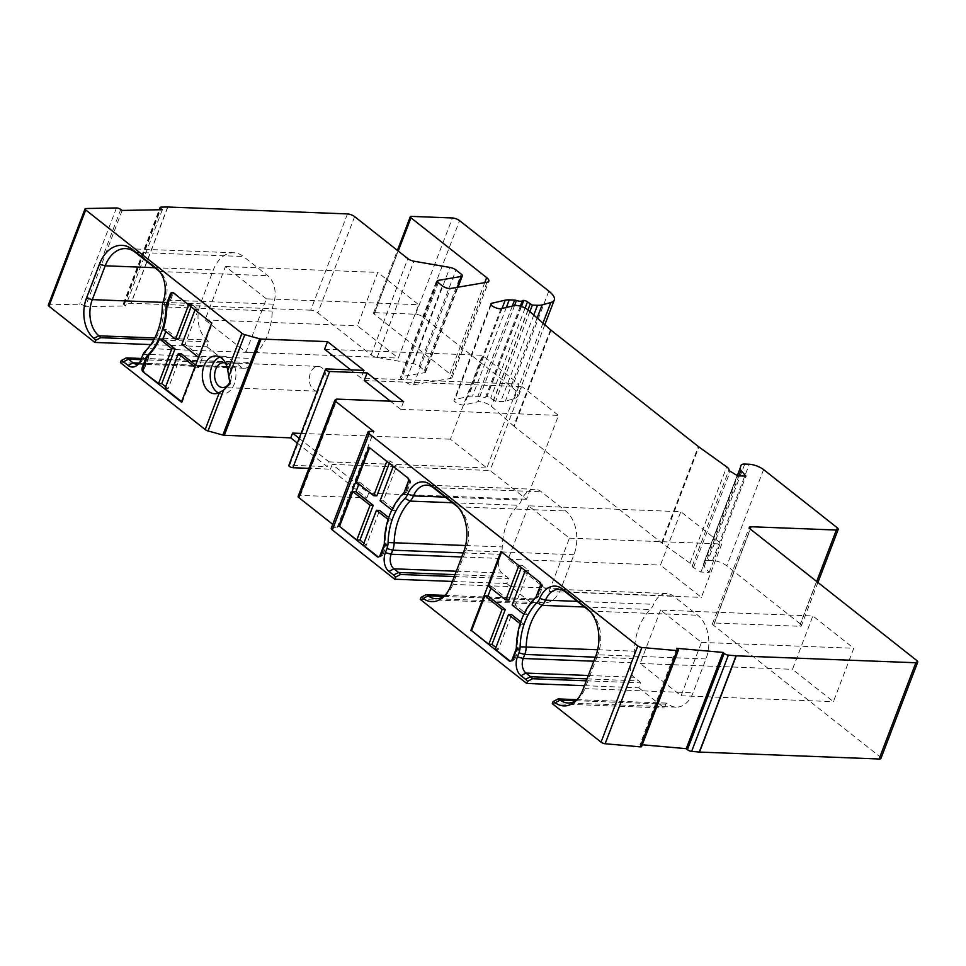 <?xml version="1.0" encoding="UTF-8"?>
<svg xmlns="http://www.w3.org/2000/svg" width="966" height="966" viewBox="0 0 966 966"><rect width="100%" height="100%" fill="white"/><g stroke="black" fill="none" stroke-linecap="round" stroke-linejoin="round"><path stroke-width="0.72" stroke-dasharray="4.83 3.62" d="M164.981 388.549L168.144 388.67L181.427 353.882M535.502 597.592L536.287 597.616A59.88 40.789 -87.8 0 0 524.429 614.702L523.838 614.243M539.342 581.798L525.25 570.665M540.127 581.822A3.236 2.21 92.2 0 1 540.948 586.193L537.036 596.445A3.236 2.21 -87.8 0 1 536.287 597.616M500.98 551.501L518.851 565.617M520.143 623.722L520.795 624.229A59.88 40.789 -87.8 0 0 517.136 647.8A3.236 2.21 -87.8 0 1 516.846 649.333L512.934 659.585A3.236 2.21 92.2 0 1 510.893 661.299A3.236 2.21 92.2 0 1 510.495 661.227M393.222 466.409L408.099 477.566A3.236 2.21 92.2 0 1 408.92 481.937L405.008 492.189A3.236 2.21 -87.8 0 1 404.259 493.36A59.88 40.789 -87.8 0 0 392.401 510.446L391.81 509.988M368.94 447.246L386.823 461.362M388.115 519.466L388.767 519.974A59.88 40.789 -87.8 0 0 385.096 543.544A3.236 2.21 -87.8 0 1 384.818 545.078L380.906 555.329A3.236 2.21 92.2 0 1 378.853 557.044A3.236 2.21 92.2 0 1 378.467 556.971M194.915 366.911L198.682 367.515L202.329 357.988L185.061 344.355L198.344 309.567L191.944 304.519L191.075 306.802M181.451 402.146L182.248 402.182L195.53 367.394M182.248 402.182L181.632 401.699M195.011 309.905L212.448 323.079L199.165 357.867L198.549 357.384M172.721 292.444A3.236 2.21 92.2 0 1 173.119 292.408A3.236 2.21 92.2 0 1 174.085 292.783L188.624 304.858M524.429 614.702L527.581 614.823L515.289 605.114L528.571 570.338L522.183 565.291L521.314 567.561M512.137 604.994L515.289 605.114M520.795 624.229L523.946 624.35A59.88 40.789 92.2 0 1 527.581 614.823M520.771 621.838L523.946 624.35M495.22 649.309L498.371 649.43L511.654 614.654M495.908 647.486L498.371 649.43M363.88 543.23L366.343 545.174L379.626 510.398M363.18 545.053L366.343 545.174M165.681 386.726L168.144 388.67M488.482 586.314L491.634 586.434L490.945 588.258M508.901 600.067L491.634 586.434M519.032 565.158L522.183 565.291M525.419 570.218L528.571 570.338M393.391 465.962L396.543 466.083L390.155 461.036L389.286 463.306M386.992 460.903L390.155 461.036M195.192 309.446L198.344 309.567M188.793 304.399L191.944 304.519M211.663 323.055L212.448 323.079M388.73 517.583L391.918 520.094A59.88 40.789 92.2 0 1 395.553 510.567L383.26 500.859L396.543 466.083M376.873 495.812L359.606 482.179L358.917 484.002M178.662 339.308L166.369 329.599A59.88 40.789 92.2 0 1 165.766 331.495M195.603 365.088L198.682 367.515M392.401 510.446L395.553 510.567M380.109 500.738L383.26 500.859M388.767 519.974L391.918 520.094M486.997 282.265L450.241 378.515L413.605 384.734A5.398 1.751 -159.1 0 1 405.551 382.101L442.307 285.851M450.241 378.515A10.795 3.514 20.9 0 0 452.1 377.416A10.795 3.514 20.9 0 0 449.915 373.866L374.18 314.071A3.236 1.051 -159.1 0 1 373.528 313.008A3.236 1.051 -159.1 0 1 374.627 312.646L411.383 216.384M206.893 346.758L232.468 366.947L234.34 362.057A16.181 11.024 92.2 0 1 236.573 363.361L241.186 367.008A10.795 7.354 -87.8 0 0 244.41 368.251A10.795 7.354 -87.8 0 0 251.22 362.528L252.766 358.471A16.181 11.024 92.2 0 1 256.352 352.735A51.246 34.921 -87.8 0 0 272.255 311.064A16.181 11.024 92.2 0 1 273.499 304.157A21.578 14.695 -87.8 0 0 267.727 275.708L243.432 256.521A32.373 22.049 -87.8 0 0 233.76 252.778A32.373 22.049 -87.8 0 0 213.329 269.973L200.409 303.807A26.976 18.378 -87.8 0 0 206.978 339.984A16.181 11.024 92.2 0 1 208.765 341.855L206.893 346.758L150.781 344.584M120.412 362.624L232.468 366.947M297.347 443.08L327.196 466.638L289.715 465.201A2.693 0.881 20.9 0 0 288.786 465.491M335.045 400.021L298.289 496.27L299.46 495.534A3.236 1.051 -159.1 0 1 300.39 495.377L366.839 497.949L330.396 469.162L308.854 468.341M331.266 528.221A5.398 1.751 -159.1 0 1 333.101 527.617L337.049 527.762L332.739 524.357M506.764 583.536L532.338 603.726L534.198 598.835A16.181 11.024 92.2 0 1 536.263 599.995A26.976 18.378 -87.8 0 0 543.991 602.881A26.976 18.378 -87.8 0 0 561.017 588.548L573.937 554.713A32.373 22.049 -87.8 0 0 565.665 510.978L541.371 491.791A21.578 14.695 -87.8 0 0 534.923 489.291A21.578 14.695 -87.8 0 0 521.58 500.062A16.181 11.024 92.2 0 1 518.199 505.278A51.246 34.921 -87.8 0 0 502.284 546.937A16.181 11.024 92.2 0 1 500.847 554.351L499.289 558.408A10.795 7.354 -87.8 0 0 502.042 572.995L506.655 576.63A16.181 11.024 92.2 0 1 508.623 578.634L506.764 583.536L452.414 581.435M420.27 599.403L532.338 603.726M638.792 687.792L664.367 707.981L666.238 703.091A16.181 11.024 92.2 0 1 668.291 704.25A26.976 18.378 -87.8 0 0 676.019 707.136A26.976 18.378 -87.8 0 0 693.045 692.803L705.965 658.969A32.373 22.049 -87.8 0 0 697.706 615.233L673.399 596.046A21.578 14.695 -87.8 0 0 666.963 593.547A21.578 14.695 -87.8 0 0 653.62 604.318A16.181 11.024 92.2 0 1 650.227 609.534A51.246 34.921 -87.8 0 0 634.312 651.181A16.181 11.024 92.2 0 1 632.875 658.607L631.317 662.664A10.795 7.354 -87.8 0 0 634.07 677.251L638.683 680.885A16.181 11.024 92.2 0 1 640.651 682.89L638.792 687.792L584.442 685.691M552.298 703.659L664.367 707.981M642.257 744.774L639.963 744.581L641.098 745.571A3.236 1.051 -159.1 0 1 641.593 746.513M837.099 527.653L800.343 623.903A5.398 1.751 -159.1 0 1 801.442 625.678A5.398 1.751 -159.1 0 1 799.594 626.282L714.369 622.998A5.398 1.751 20.9 0 0 712.522 623.589A5.398 1.751 20.9 0 0 713.62 625.364L879.845 756.632A5.398 1.751 -159.1 0 1 880.944 758.407M800.343 623.903L726.818 565.847A10.795 3.514 -159.1 0 0 712.534 560.497L708.006 560.316L744.762 464.066M551.018 330.203L514.262 426.465L661.577 542.783A10.795 3.514 -159.1 0 0 662.157 543.218L689.953 563.13A8.634 2.813 -159.1 0 1 692.211 566.173A3.236 1.051 -159.1 0 0 693.467 567.573L700.893 572.053L709.177 572.367L704.226 566.619A10.795 3.514 -159.1 0 1 703.405 564.434L704.299 561.584A10.795 3.514 -159.1 0 1 704.323 561.524A10.795 3.514 -159.1 0 1 708.006 560.316M514.262 426.465A10.795 3.514 -159.1 0 1 513.731 426.018L491.368 406.324A8.634 2.813 -159.1 0 0 477.82 401.808L464.296 404.923A5.929 1.932 -159.1 0 1 457.691 403.51A5.929 1.932 -159.1 0 1 454.068 400.105A5.929 1.932 -159.1 0 1 454.926 399.538L468.45 396.422A20.503 6.677 -159.1 0 1 472.483 396.132L477.844 396.338A3.188 1.038 -159.1 0 1 479.728 396.724A6.472 2.113 -159.1 0 0 485.669 396.954A3.236 1.051 -159.1 0 1 486.731 396.676L487.009 396.688A2.693 0.881 -159.1 0 1 490.704 398.137L495.582 401.349L500.75 401.542A21.578 7.028 -159.1 0 0 505.375 401.144L514.093 398.741A26.976 8.779 -159.1 0 0 517.534 396.241A26.976 8.779 -159.1 0 0 512.065 387.378L422.806 316.896L459.562 220.646M374.627 312.646L415.67 314.228A5.398 1.751 -159.1 0 1 422.806 316.896M347.458 213.921L310.702 310.183A5.398 1.751 -159.1 0 1 317.85 312.851L371.101 354.896A5.398 1.751 20.9 0 0 377.102 357.456L413.207 363.675A5.398 1.751 -159.1 0 1 419.22 366.235L424.472 370.376A5.398 1.751 -159.1 0 1 425.571 372.151A5.398 1.751 -159.1 0 1 424.642 372.707L401.409 376.643A5.398 1.751 20.9 0 0 400.479 377.199A5.398 1.751 20.9 0 0 401.578 378.974L405.551 382.101M310.702 310.183L131.11 303.252A3.236 1.051 20.9 0 0 130.917 303.252L124.264 303.372L161.02 207.122M122.175 210.443L85.419 306.693L125.604 305.944L124.191 304.93A3.236 1.051 -159.1 0 1 123.358 303.735A3.236 1.051 -159.1 0 1 124.264 303.372M85.419 306.693L84.018 305.679A3.236 1.051 -159.1 0 0 79.707 304.205L49.206 304.785A3.236 1.051 -159.1 0 0 48.3 305.147M266.387 298.832L225.464 266.531L205.082 319.891L246.004 352.204L266.387 298.832L418.701 304.713L377.778 272.4L357.396 325.771L398.318 358.084L418.701 304.713M528.523 505.834L508.14 559.205L549.062 591.518L569.445 538.147L528.523 505.834L680.837 511.702L660.454 565.074L701.376 597.386L721.759 544.015L680.837 511.702M660.551 610.089L640.168 663.461L681.09 695.774L701.473 642.402L660.551 610.089L812.865 615.958L792.482 669.329L833.404 701.642L853.787 648.271L812.865 615.958M153.787 339.73L208.765 341.855M159.571 271.506L267.727 275.708M163.314 301.199L165.379 299.991A21.578 14.695 -87.8 0 0 160.924 272.726A21.578 14.695 -87.8 0 0 159.607 271.543L159.535 271.458M273.499 304.157L165.379 299.991A16.181 11.024 -87.8 0 0 164.135 306.898L272.255 311.064M145.443 350.972L148.233 348.569A51.246 34.921 -87.8 0 0 164.135 306.898L162.312 306.765M256.352 352.735L148.233 348.569A16.181 11.024 -87.8 0 0 144.646 354.293L143.101 358.35L251.22 362.528M138.863 363.518A10.795 7.354 -87.8 0 0 140.299 362.552A10.795 7.354 -87.8 0 0 143.101 358.35L141 359.666L236.573 363.361M141.459 358.471L234.34 362.057M454.286 576.545L508.623 578.634M463.716 551.852L465.817 550.548A32.373 22.049 -87.8 0 0 459.526 508.575A32.373 22.049 -87.8 0 0 458.174 507.319M573.937 554.713L465.817 550.548L452.897 584.382L561.017 588.548M444.457 595.998A26.976 18.378 -87.8 0 0 445.906 594.863A26.976 18.378 -87.8 0 0 452.897 584.382L450.796 585.686M445.024 595.394L534.198 598.835M586.314 680.801L640.651 682.89M595.744 656.107L597.845 654.803A32.373 22.049 -87.8 0 0 591.554 612.83A32.373 22.049 -87.8 0 0 590.202 611.575M705.965 658.969L597.845 654.803L584.925 688.637L693.045 692.803M576.485 700.253A26.976 18.378 -87.8 0 0 577.934 699.118A26.976 18.378 -87.8 0 0 584.925 688.637L582.824 689.941M577.052 699.65L666.238 703.091M225.464 266.531L377.778 272.4M246.004 352.204L398.318 358.084M205.082 319.891L357.396 325.771M508.14 559.205L660.454 565.074M569.445 538.147L721.759 544.015M549.062 591.518L701.376 597.386M640.168 663.461L792.482 669.329M701.473 642.402L853.787 648.271M681.09 695.774L833.404 701.642M218.437 392.933A18.885 12.86 -87.8 0 0 222.349 393.995A18.885 12.86 -87.8 0 0 234.267 383.973A18.885 12.86 -87.8 0 0 223.81 356.273A18.885 12.86 -87.8 0 0 219.825 357.022M324.6 349.233L482.432 355.319L450.41 439.192L486.852 467.967L518.875 384.094L482.432 355.319M301.042 433.42L450.41 439.192M299.17 438.31L329.02 461.881L327.196 466.638M350.743 369.881L361.043 378.008L518.875 384.094M363.953 370.389L361.043 378.008M366.839 497.949L368.662 493.179L332.219 464.405L490.052 470.49L526.494 499.265L558.517 415.404L522.075 386.629L490.052 470.49M330.396 469.162L332.219 464.405M403.595 401.687L400.685 409.318L390.385 401.18M329.02 461.881L486.852 467.967M364.242 380.532L522.075 386.629M400.685 409.318L558.517 415.404M368.662 493.179L526.494 499.265M337.049 527.762L373.806 431.512M230.584 380.519A12.413 8.453 -87.8 0 0 225.549 363.168M325.131 384.589A12.413 8.453 -87.8 0 0 318.261 366.392A12.413 8.453 -87.8 0 0 310.424 372.985A12.413 8.453 -87.8 0 0 317.307 391.182A12.413 8.453 -87.8 0 0 325.131 384.589M676.719 648.319L639.963 744.581M709.177 572.367L745.933 476.117M700.893 572.053L737.65 475.803M162.348 209.694L125.604 305.944M199.165 357.867L202.329 357.988M181.91 344.234L185.061 344.355M163.218 329.478L166.369 329.599M356.454 482.058L359.606 482.179M147.762 357.299L148.764 357.335L149.006 355.645A59.88 40.789 -87.8 0 1 148.51 356.128A3.236 2.21 92.2 0 0 147.762 357.299L143.849 367.539A3.236 2.21 92.2 0 0 143.596 369.785L144.852 367.587L143.849 367.539M149.006 355.645L143.596 369.785M148.764 357.335L144.852 367.587M405.805 492.213L409.717 481.974L410.707 482.01L406.795 492.262L404.561 493.88A59.88 40.789 -87.8 0 1 405.056 493.397A3.236 2.21 92.2 0 0 405.805 492.213L406.795 492.262M409.717 481.974A3.236 2.21 92.2 0 0 409.958 479.728L404.561 493.88M409.958 479.728L410.707 482.01M537.084 597.652A3.236 2.21 92.2 0 0 537.833 596.469L541.745 586.229L542.747 586.265L538.835 596.517L536.589 598.135A59.88 40.789 -87.8 0 1 537.084 597.652L537.591 597.664M541.745 586.229A3.236 2.21 92.2 0 0 541.986 583.983L536.589 598.135M541.986 583.983L542.747 586.265M172.866 294.207L171.863 294.159L167.951 304.411L168.953 304.447L172.866 294.207L167.649 306.802A59.88 40.789 -87.8 0 0 167.661 305.944A3.236 2.21 92.2 0 1 167.951 304.411M171.863 294.159A3.236 2.21 92.2 0 1 173.047 292.662M167.649 306.802L168.953 304.447M381.691 555.353L385.603 545.114L386.605 545.15L382.693 555.39L380.507 556.851A3.236 2.21 92.2 0 0 381.691 555.353L382.693 555.39M385.603 545.114A3.236 2.21 92.2 0 0 385.893 543.568A59.88 40.789 -87.8 0 1 385.905 542.711L380.507 556.851M385.905 542.711L386.605 545.15M513.719 659.609L517.631 649.369L518.633 649.406L514.721 659.645L512.535 661.106A3.236 2.21 92.2 0 0 513.719 659.609L514.721 659.645M517.631 649.369A3.236 2.21 92.2 0 0 517.921 647.824A59.88 40.789 -87.8 0 1 517.933 646.966L512.535 661.106M517.933 646.966L518.633 649.406M516.339 647.763L517.136 647.8M407.302 477.542L408.099 477.566M173.3 292.758L174.085 292.783M384.311 543.508L385.096 543.544M404.259 493.36L403.474 493.336M404.223 492.153L405.008 492.189M408.135 481.913L408.92 481.937M413.605 384.734L450.361 288.484M484.751 282.652L449.915 373.866M374.18 314.071L398.233 251.063M154.729 337.979L206.978 339.984M162.952 302.358L200.409 303.807M154.753 267.715L213.329 269.973M135.312 252.355L243.432 256.521M142.545 355.597L144.646 354.293L252.766 358.471M139.189 363.071L241.186 367.008M455.01 574.637L506.655 576.63M456.314 571.232L502.042 572.995M461.76 556.971L499.289 558.408M463.318 552.902L500.847 554.351M465.624 545.512L502.284 546.937M452.402 502.743L518.199 505.278M445.278 497.116L521.58 500.062M433.251 487.625L541.371 491.791M457.558 506.812L565.665 510.978M443.805 596.433L536.263 599.995M587.038 678.893L638.683 680.885M588.342 675.488L634.07 677.251M593.788 661.215L631.317 662.664M595.346 657.158L632.875 658.607M597.652 649.768L634.312 651.181M584.43 606.998L650.227 609.534M577.318 601.371L653.62 604.318M565.291 591.88L673.399 596.046M589.586 611.067L697.706 615.233M575.833 700.688L668.291 704.25M289.715 465.201L326.472 368.94M300.39 495.377L337.146 399.127M299.46 495.534L336.216 399.284M369.857 431.367L333.101 527.617M641.098 745.571L677.854 649.321M879.845 756.632L916.601 660.382M713.62 625.364L750.377 529.114M714.369 622.998L750.256 529.018M816.705 581.484L799.594 626.282M763.575 469.597L726.818 565.847M712.534 560.497L749.29 464.248M704.299 561.584L737.167 475.514L704.323 561.524M703.405 564.434L737.324 475.598M704.226 566.619L738.881 475.852M693.467 567.573L730.224 471.323M692.211 566.173L728.968 469.923M689.953 563.13L726.71 466.88M662.157 543.218L698.913 446.968M661.577 542.783L698.333 446.521M550.487 329.768L513.731 426.018M528.124 310.074L491.368 406.324M514.576 305.558L477.82 401.808M501.052 308.661L464.296 404.923M491.078 304.858L454.926 399.538M502.042 308.432L468.45 396.422M506.353 307.454L472.483 396.132M512.318 306.077L477.844 396.338M514.54 305.57L479.728 396.724M520.348 306.162L485.669 396.954M521.193 306.427L486.731 396.676M521.447 306.512L487.009 396.688M525.106 308.069L490.704 398.137M527.943 309.917L493.36 400.479M529.851 311.595L495.582 401.349M533.775 315.049L500.75 401.542M537.12 317.995L505.375 401.144M542.964 323.139L514.093 398.741M548.821 291.128L512.065 387.378M415.67 314.228L452.426 217.978M167.867 207.002L131.11 303.252M354.607 216.601L317.85 312.851M438.335 282.712L401.578 378.974M371.101 354.896L407.845 258.647M437.562 281.975L401.409 376.643M424.642 372.707L457.244 287.313M424.472 370.376L461.229 274.127M419.22 366.235L455.976 269.973M413.207 363.675L449.963 267.425M377.102 357.456L413.859 261.194M167.673 207.002L130.917 303.252M85.962 208.523L49.206 304.785M116.463 207.956L79.707 304.205M124.191 304.93L160.549 209.719M120.762 209.429L84.018 305.679M380.109 555.293L380.906 555.329M384.021 545.053L384.818 545.078M536.251 596.408L537.036 596.445M540.163 586.169L540.948 586.193M512.137 659.549L512.934 659.585M516.049 649.297L516.846 649.333M537.833 596.469L538.835 596.517M452.1 377.416L488.856 281.154M233.76 252.778L125.64 248.6M160.924 272.726L158.219 269.985M140.299 362.552L137.389 365.063M244.41 368.251L136.291 364.085M534.923 489.291L426.815 485.125M459.526 508.575L456.821 505.846M543.991 602.881L435.871 598.703M445.906 594.863L442.996 597.386M666.963 593.547L558.843 589.381M591.554 612.83L588.849 610.101M676.019 707.136L567.899 702.958M577.934 699.118L575.024 701.642M223.81 356.273L215.913 355.959M222.349 393.995L214.464 393.693M318.261 366.392L223.557 362.733M317.307 391.182L222.603 387.535M712.522 623.589L749.278 527.339M817.936 582.474L801.442 625.678M490.825 303.855L454.068 400.105M544.824 324.769L517.534 396.241M437.236 280.949L400.479 377.199M425.571 372.151L458.017 287.18M123.358 303.735L159.245 209.743M373.528 313.008L397.424 250.411M172.334 292.384L173.119 292.408M378.068 557.008L378.853 557.044M510.096 661.263L510.893 661.299"/><path stroke-width="1.45" d="M181.632 401.699L164.981 388.549L178.263 353.761L181.427 353.882L195.603 365.088M523.838 614.243L512.137 604.994L525.25 570.665M518.851 565.617L505.749 599.946L488.482 586.314L501.583 551.984M502.103 609.474L488.82 644.262L471.553 630.629L484.835 595.841L502.103 609.474L505.266 609.594L491.984 644.382L495.908 647.486M510.495 661.227A3.236 2.21 92.2 0 1 509.915 660.925L495.22 649.309L508.502 614.521L520.143 623.722M391.81 509.988L380.109 500.738L393.222 466.409M386.823 461.362L373.709 495.691L356.454 482.058L369.555 447.729M370.075 505.218L356.792 540.006L339.525 526.373L352.807 491.597L370.075 505.218L373.226 505.351L359.944 540.127L363.88 543.23M378.467 556.971A3.236 2.21 92.2 0 1 377.887 556.67L363.18 545.053L376.474 510.277L388.115 519.466M170.294 294.099L166.381 304.35L167.166 304.375L171.079 294.135L170.294 294.099A3.236 2.21 92.2 0 1 172.334 292.384A3.236 2.21 92.2 0 1 173.3 292.758L211.663 323.055L181.451 402.146L143.089 371.862A3.236 2.21 92.2 0 1 142.268 367.478L146.18 357.239A3.236 2.21 92.2 0 1 146.929 356.068L147.713 356.092A59.88 40.789 -87.8 0 0 159.583 339.006L171.876 348.714L175.027 348.835L161.745 383.623L165.681 386.726M143.089 371.862L158.593 383.502L171.876 348.714M143.886 371.886A3.236 2.21 92.2 0 1 143.053 367.515L146.965 357.263A3.236 2.21 -87.8 0 1 147.713 356.092M178.263 353.761L194.915 366.911M198.549 357.384L181.91 344.234L195.011 309.905M188.624 304.858L175.51 339.187L163.218 329.478A59.88 40.789 -87.8 0 0 166.876 305.92A3.236 2.21 -87.8 0 1 167.166 304.375M171.079 294.135A3.236 2.21 92.2 0 1 172.721 292.444M470.768 630.605L500.98 551.501L539.342 581.798A3.236 2.21 92.2 0 1 540.163 586.169L536.251 596.408A3.236 2.21 92.2 0 1 535.502 597.592A59.88 40.789 -87.8 0 0 516.339 647.763A3.236 2.21 92.2 0 1 516.049 649.297L512.137 659.549A3.236 2.21 92.2 0 1 510.096 661.263A3.236 2.21 92.2 0 1 509.13 660.889L471.553 630.629M508.502 614.521L511.654 614.654L520.771 621.838M488.82 644.262L491.984 644.382M356.792 540.006L359.944 540.127M338.74 526.349L368.94 447.246L407.302 477.542A3.236 2.21 92.2 0 1 408.135 481.913L404.223 492.153A3.236 2.21 92.2 0 1 403.474 493.336A59.88 40.789 -87.8 0 0 384.311 543.508A3.236 2.21 92.2 0 1 384.021 545.053L380.109 555.293A3.236 2.21 92.2 0 1 378.068 557.008A3.236 2.21 92.2 0 1 377.102 556.633L339.525 526.373M158.593 383.502L161.745 383.623M484.835 595.841L487.999 595.974L505.266 609.594M490.945 588.258L487.999 595.974M505.749 599.946L508.901 600.067L521.314 567.561M376.474 510.277L379.626 510.398L388.73 517.583M358.917 484.002L355.971 491.718L373.226 505.351M389.286 463.306L376.873 495.812L373.709 495.691M165.766 331.495A59.88 40.789 92.2 0 1 162.735 339.126L175.027 348.835M191.075 306.802L178.662 339.308L175.51 339.187M601.045 742.154L637.802 645.904A3.236 1.051 20.9 0 0 641.883 647.498L677.033 650.601A3.236 1.051 20.9 0 0 678.349 650.251L641.593 746.513A3.236 1.051 -159.1 0 1 640.277 746.851L605.127 743.748A3.236 1.051 -159.1 0 1 601.045 742.154L552.298 703.659L553.083 701.606L558.119 698.913L577.052 699.65M584.442 685.691L526.724 683.469L527.508 681.404A13.065 8.899 -87.8 0 0 525.576 679.315L520.964 675.681A13.898 9.467 92.2 0 1 517.414 656.892L518.959 652.835A13.065 8.899 -87.8 0 0 520.119 646.834A54.362 37.034 92.2 0 1 537.011 602.651A13.065 8.899 -87.8 0 0 539.74 598.437A24.693 16.82 92.2 0 1 562.393 588.97L586.688 608.157A35.476 24.174 92.2 0 1 588.849 610.101A35.476 24.174 92.2 0 1 595.744 656.107L582.824 689.941A30.091 20.503 92.2 0 1 575.024 701.642A30.091 20.503 92.2 0 1 555.209 702.717A13.065 8.899 -87.8 0 0 553.083 701.606M526.724 683.469L420.27 599.403L421.055 597.35L426.091 594.658L445.024 595.394M452.414 581.435L394.696 579.214L395.48 577.161A13.065 8.899 -87.8 0 0 393.548 575.06L388.936 571.425A13.898 9.467 92.2 0 1 385.386 552.637L386.931 548.579A13.065 8.899 -87.8 0 0 388.09 542.578A54.362 37.034 92.2 0 1 404.983 498.396A13.065 8.899 -87.8 0 0 407.712 494.181A24.693 16.82 92.2 0 1 430.365 484.715L454.66 503.902A35.476 24.174 92.2 0 1 456.821 505.846A35.476 24.174 92.2 0 1 463.716 551.852L450.796 585.686A30.091 20.503 92.2 0 1 442.996 597.386A30.091 20.503 92.2 0 1 423.18 598.461A13.065 8.899 -87.8 0 0 421.055 597.35M394.696 579.214L332.352 529.984A5.398 1.751 -159.1 0 1 331.266 528.221L368.022 431.959A5.398 1.751 20.9 0 0 369.109 433.734L332.352 529.984M637.802 645.904L369.109 433.734M227.783 370.401A18.885 12.86 -87.8 0 0 215.913 355.959A18.885 12.86 -87.8 0 0 203.995 365.993A18.885 12.86 -87.8 0 0 214.464 393.693A18.885 12.86 -87.8 0 0 219.354 392.498L223.605 390.155L230.017 383.804L227.783 370.401L241.947 333.318L85.708 209.948L48.952 306.21A3.236 1.051 -159.1 0 1 48.3 305.147L85.056 208.885A3.236 1.051 20.9 0 0 85.708 209.948M297.347 443.08L290.754 437.864L224.305 435.304A3.236 1.051 -159.1 0 1 222.868 435.05L208.04 430.933A3.236 1.051 -159.1 0 1 205.19 429.568L120.412 362.624L121.197 360.572L126.22 357.879L141.459 358.471M150.781 344.584L94.837 342.435L95.622 340.37A13.065 8.899 -87.8 0 0 93.823 338.39A30.091 20.503 92.2 0 1 86.505 298.023L99.426 264.189A35.476 24.174 92.2 0 1 132.414 249.457L156.709 268.633A24.693 16.82 92.2 0 1 158.219 269.985A24.693 16.82 92.2 0 1 163.314 301.199A13.065 8.899 -87.8 0 0 162.312 306.765A54.362 37.034 92.2 0 1 145.443 350.972A13.065 8.899 -87.8 0 0 142.545 355.597L141 359.666A13.898 9.467 92.2 0 1 137.389 365.063A13.898 9.467 92.2 0 1 128.067 365.438L123.455 361.791A13.065 8.899 -87.8 0 0 121.197 360.572M94.837 342.435L48.952 306.21M146.929 356.068A59.88 40.789 -87.8 0 0 166.092 305.884A3.236 2.21 92.2 0 1 166.381 304.35M738.881 475.852L740.982 470.357L745.933 476.117L737.65 475.803L730.224 471.323A3.236 1.051 -159.1 0 1 728.968 469.923A8.634 2.813 -159.1 0 0 726.71 466.88L698.913 446.968A10.795 3.514 -159.1 0 1 698.333 446.521L551.018 330.203A10.795 3.514 -159.1 0 1 550.487 329.768L528.124 310.074A8.634 2.813 -159.1 0 0 514.576 305.558L501.052 308.661A5.929 1.932 -159.1 0 1 494.447 307.26A5.929 1.932 -159.1 0 1 490.825 303.855A5.929 1.932 -159.1 0 1 491.682 303.276L505.194 300.172A20.503 6.677 -159.1 0 1 509.239 299.883L514.6 300.088A3.188 1.038 -159.1 0 1 516.484 300.474A6.472 2.113 -159.1 0 0 522.425 300.704A3.236 1.051 -159.1 0 1 523.487 300.426L523.765 300.438A2.693 0.881 -159.1 0 1 527.46 301.887L532.338 305.087L537.507 305.292A21.578 7.028 -159.1 0 0 542.131 304.894L550.849 302.491A26.976 8.779 20.9 0 0 554.279 299.991A26.976 8.779 20.9 0 0 548.821 291.128L459.562 220.646A5.398 1.751 20.9 0 0 452.426 217.978L411.383 216.384A3.236 1.051 20.9 0 0 410.272 216.746A3.236 1.051 20.9 0 0 410.936 217.809L486.671 277.616A10.795 3.514 20.9 0 1 488.856 281.154A10.795 3.514 20.9 0 1 486.997 282.265L450.361 288.484A5.398 1.751 -159.1 0 1 442.307 285.851L438.335 282.712A5.398 1.751 -159.1 0 1 437.236 280.949A5.398 1.751 -159.1 0 1 438.166 280.394L437.562 281.975M740.982 470.357A10.795 3.514 -159.1 0 1 740.149 468.184L741.055 465.334A10.795 3.514 -159.1 0 1 741.079 465.274A10.795 3.514 -159.1 0 1 744.762 464.066L749.29 464.248A10.795 3.514 -159.1 0 1 763.575 469.597L837.099 527.653A5.398 1.751 20.9 0 1 838.198 529.428L817.936 582.474M917.7 662.145L880.944 758.407A5.398 1.751 -159.1 0 1 879.096 758.998L915.853 662.748A5.398 1.751 20.9 0 0 917.7 662.145A5.398 1.751 20.9 0 0 916.601 660.382L750.377 529.114A5.398 1.751 -159.1 0 1 749.278 527.339A5.398 1.751 -159.1 0 1 751.125 526.736L836.351 530.032A5.398 1.751 20.9 0 0 838.198 529.428M915.853 662.748L736.261 655.829A3.236 1.051 -159.1 0 1 736.056 655.805L699.299 752.067A3.236 1.051 20.9 0 0 699.505 752.079L879.096 758.998M678.349 650.251A3.236 1.051 20.9 0 0 677.854 649.321L676.719 648.319L723.015 652.412L724.15 653.414A3.236 1.051 20.9 0 0 728.388 655.129L736.056 655.805M390.385 401.18L364.242 380.532L367.152 372.912L403.595 401.687L337.146 399.127A3.236 1.051 20.9 0 0 336.216 399.284L335.045 400.021A3.236 1.051 20.9 0 0 334.864 400.214A3.236 1.051 20.9 0 0 335.516 401.288L373.806 431.512L369.857 431.367A5.398 1.751 20.9 0 0 368.022 431.959M367.152 372.912L329.66 371.463A2.693 0.881 -159.1 0 1 326.834 370.606A2.693 0.881 -159.1 0 1 325.542 369.241A2.693 0.881 -159.1 0 1 326.472 368.94L363.953 370.389L327.51 341.614L261.061 339.054A3.236 1.051 20.9 0 1 259.625 338.8L244.796 334.683L229.22 375.448M241.947 333.318A3.236 1.051 20.9 0 0 244.796 334.683M457.244 287.313L461.398 276.445A5.398 1.751 20.9 0 0 462.328 275.902A5.398 1.751 20.9 0 0 461.229 274.127L455.976 269.973A5.398 1.751 20.9 0 0 449.963 267.425L413.859 261.194A5.398 1.751 -159.1 0 1 407.845 258.647L354.607 216.601A5.398 1.751 20.9 0 0 347.458 213.921L167.867 207.002A3.236 1.051 -159.1 0 0 167.673 207.002L161.02 207.122A3.236 1.051 20.9 0 0 160.114 207.485A3.236 1.051 20.9 0 0 160.948 208.68L162.348 209.694L122.175 210.443L120.762 209.429A3.236 1.051 20.9 0 0 116.463 207.956L85.962 208.523A3.236 1.051 20.9 0 0 85.056 208.885M461.398 276.445L438.166 280.394M325.542 369.241L288.786 465.491A2.693 0.881 20.9 0 0 290.078 466.856A2.693 0.881 20.9 0 0 292.903 467.725L308.854 468.341M332.739 524.357L298.76 497.538A3.236 1.051 -159.1 0 1 298.108 496.476A3.236 1.051 -159.1 0 1 298.289 496.27M723.015 652.412L686.258 748.662L642.257 744.774M686.258 748.662L687.394 749.664A3.236 1.051 -159.1 0 0 691.632 751.391L699.299 752.067M153.787 339.73L100.645 337.689L95.622 340.37M100.645 337.689A16.181 11.024 -87.8 0 0 98.858 335.818L154.729 337.979M86.505 298.023L92.289 299.629A26.976 18.378 -87.8 0 0 98.858 335.818L93.823 338.39M162.952 302.358L92.289 299.629L105.209 265.795L154.753 267.715M132.414 249.457L135.312 252.355A32.373 22.049 -87.8 0 0 125.64 248.6A32.373 22.049 -87.8 0 0 105.209 265.795L99.426 264.189M135.312 252.355L159.571 271.506M128.067 365.438L133.067 362.842A10.795 7.354 -87.8 0 0 136.291 364.085A10.795 7.354 -87.8 0 0 138.863 363.518M139.189 363.071L133.067 362.842L128.454 359.195A16.181 11.024 -87.8 0 0 126.22 357.879M454.286 576.545L400.504 574.468L395.48 577.161M400.504 574.468A16.181 11.024 -87.8 0 0 398.535 572.464L393.923 568.817L456.314 571.232M385.386 552.637L391.17 554.243A10.795 7.354 -87.8 0 0 393.923 568.817L388.936 571.425M461.76 556.971L391.17 554.243L392.727 550.185A16.181 11.024 -87.8 0 0 394.164 542.759L465.624 545.512M404.983 498.396L410.079 501.1A51.246 34.921 -87.8 0 0 394.164 542.759L388.09 542.578M452.402 502.743L410.079 501.1A16.181 11.024 -87.8 0 0 413.472 495.896L445.278 497.116M430.365 484.715L433.251 487.625A21.578 14.695 -87.8 0 0 426.815 485.125A21.578 14.695 -87.8 0 0 413.472 495.896L407.712 494.181M433.251 487.625L457.558 506.812A32.373 22.049 -87.8 0 1 458.174 507.319M423.18 598.461L428.143 595.829A26.976 18.378 -87.8 0 0 435.871 598.703A26.976 18.378 -87.8 0 0 444.457 595.998M443.805 596.433L428.143 595.829A16.181 11.024 -87.8 0 0 426.091 594.658M586.314 680.801L532.544 678.724L527.508 681.404M532.544 678.724A16.181 11.024 -87.8 0 0 530.576 676.719L525.963 673.073L588.342 675.488M517.414 656.892L523.198 658.498A10.795 7.354 -87.8 0 0 525.963 673.073L520.964 675.681M593.788 661.215L523.198 658.498L524.755 654.441A16.181 11.024 -87.8 0 0 526.192 647.015L597.652 649.768M537.011 602.651L542.107 605.356A51.246 34.921 -87.8 0 0 526.192 647.015L520.119 646.834M584.43 606.998L542.107 605.356A16.181 11.024 -87.8 0 0 545.5 600.152L577.318 601.371M562.393 588.97L565.291 591.88A21.578 14.695 -87.8 0 0 558.843 589.381A21.578 14.695 -87.8 0 0 545.5 600.152L539.74 598.437M565.291 591.88L589.586 611.067A32.373 22.049 -87.8 0 1 590.202 611.575M555.209 702.717L560.171 700.084A26.976 18.378 -87.8 0 0 567.899 702.958A26.976 18.378 -87.8 0 0 576.485 700.253M575.833 700.688L560.171 700.084A16.181 11.024 -87.8 0 0 558.119 698.913M219.825 357.022A18.885 12.86 -87.8 0 0 211.892 366.295A18.885 12.86 -87.8 0 0 218.437 392.933M350.743 369.881L324.6 349.233L327.51 341.614M290.754 437.864L292.577 433.094L301.042 433.42M292.577 433.094L299.17 438.31M225.549 363.168A12.413 8.453 -87.8 0 0 223.557 362.733A12.413 8.453 -87.8 0 0 215.732 369.326A12.413 8.453 -87.8 0 0 222.603 387.535A12.413 8.453 -87.8 0 0 230.427 380.942A12.413 8.453 -87.8 0 0 230.584 380.519M159.583 339.006L162.735 339.126M352.807 491.597L355.971 491.718M509.13 660.889L509.915 660.925M377.102 556.633L377.887 556.67M205.19 429.568L219.354 392.498M605.127 743.748L641.883 647.498M486.671 277.616L484.751 282.652M398.233 251.063L410.936 217.809M156.709 268.633L159.535 271.458M123.455 361.791L128.454 359.195L140.988 359.678M393.548 575.06L398.535 572.464L455.01 574.637M386.931 548.579L392.727 550.185L463.318 552.902M454.66 503.902L457.558 506.812M525.576 679.315L530.576 676.719L587.038 678.893M518.959 652.835L524.755 654.441L595.346 657.158M586.688 608.157L589.586 611.067M223.605 390.155L208.04 430.933M222.868 435.05L259.625 338.8M224.305 435.304L261.061 339.054M329.66 371.463L292.903 467.725M335.516 401.288L298.76 497.538M640.277 746.851L677.033 650.601M728.388 655.129L691.632 751.391M724.15 653.414L687.394 749.664M736.261 655.829L699.505 752.079M750.256 529.018L751.125 526.736M836.351 530.032L816.705 581.484M737.324 475.598L740.149 468.184M491.682 303.276L491.078 304.858M505.194 300.172L502.042 308.432M509.239 299.883L506.353 307.454M514.6 300.088L512.318 306.077M516.484 300.474L514.54 305.57M522.425 300.704L520.348 306.162M523.487 300.426L521.193 306.427M523.765 300.438L521.447 306.512M527.46 301.887L525.106 308.069M530.117 304.218L527.943 309.917M532.338 305.087L529.851 311.595M537.507 305.292L533.775 315.049M542.131 304.894L537.12 317.995M550.849 302.491L542.964 323.139M160.549 209.719L160.948 208.68M166.092 305.884L166.876 305.92M146.18 357.239L146.965 357.263M143.053 367.515L142.268 367.478M334.864 400.214L298.108 496.476M554.279 299.991L544.824 324.769M458.017 287.18L462.328 275.902M159.245 209.743L160.114 207.485M397.424 250.411L410.272 216.746"/></g></svg>
